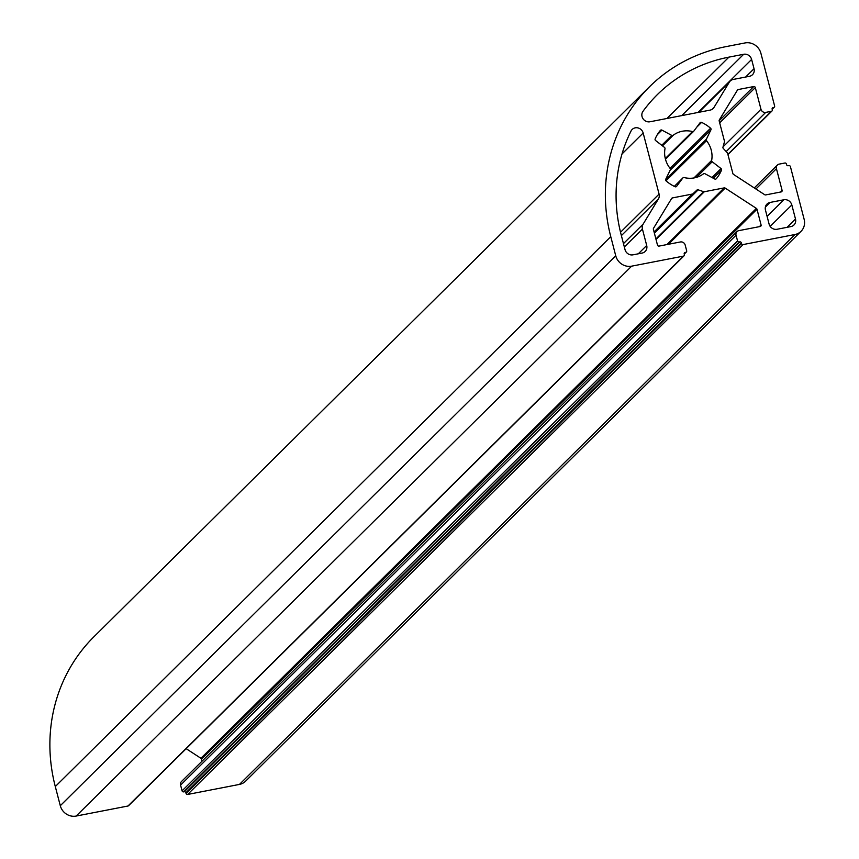 <?xml version="1.0" encoding="UTF-8"?>
<svg xmlns="http://www.w3.org/2000/svg" width="859" height="859" viewBox="0 0 859 859"><rect width="100%" height="100%" fill="white"/><g stroke="black" fill="none" stroke-linecap="round" stroke-linejoin="round"><path stroke-width="1.29" d="M684.118 177.555A1.342 1.256 45.3 0 0 682.83 177.985L676.591 186.382A1.342 1.256 -134.7 0 1 675.045 186.725A36.98 34.457 -134.7 0 1 666.079 180.895A1.342 1.256 -134.7 0 1 665.714 179.295L670.31 169.846A1.342 1.256 45.3 0 0 670.138 168.45A24.546 22.871 -134.7 0 1 664.995 148.704A1.342 1.256 45.3 0 0 664.458 147.383L655.61 140.532A1.342 1.256 -134.7 0 1 655.159 138.954A36.98 34.457 -134.7 0 1 660.367 130.375A1.342 1.256 -134.7 0 1 661.935 130.117L671.738 135.4A1.342 1.256 45.3 0 0 673.123 135.325A24.546 22.871 -134.7 0 1 682.261 131.244A24.546 22.871 -134.7 0 1 692.537 131.556A1.342 1.256 45.3 0 0 693.825 131.126L700.064 122.73A1.342 1.256 -134.7 0 1 701.61 122.386A36.98 34.457 -134.7 0 1 710.576 128.216A1.342 1.256 -134.7 0 1 710.941 129.816L706.345 139.265A1.342 1.256 45.3 0 0 706.517 140.661A24.546 22.871 -134.7 0 1 711.66 160.408A1.342 1.256 45.3 0 0 712.197 161.739L721.045 168.579A1.342 1.256 -134.7 0 1 721.496 170.157A36.98 34.457 -134.7 0 1 716.288 178.736A1.342 1.256 -134.7 0 1 714.72 178.994L704.917 173.711A1.342 1.256 45.3 0 0 703.532 173.786A24.546 22.871 -134.7 0 1 684.118 177.555M631.032 131.019A6.722 6.26 -134.7 0 1 643.166 133.016L659.078 194.091A6.722 6.26 -134.7 0 1 658.413 198.955L643.09 224.188A6.722 6.26 45.3 0 0 642.425 229.063L646.698 245.47A6.722 6.26 -134.7 0 1 642.092 253.072L632.976 254.833A6.722 6.26 -134.7 0 1 625.041 249.668L621.132 234.657A157.004 146.288 -134.7 0 1 631.032 131.019M697.508 189.775A1.342 1.256 45.3 0 0 696.917 190.075L692.912 193.769A1.342 1.256 -134.7 0 1 692.333 194.059L672.436 197.914A1.342 1.256 45.3 0 0 671.641 198.461L653.506 228.322A1.342 1.256 45.3 0 0 653.377 229.299L657.479 245.051A1.342 1.256 45.3 0 0 659.068 246.093L680.425 241.959A4.037 3.758 -134.7 0 1 685.181 245.051L686.685 250.807A1.342 1.256 -134.7 0 1 685.761 252.321L685.128 252.449A1.342 1.256 45.3 0 0 684.204 253.963L684.376 254.608A1.342 1.256 -134.7 0 1 683.453 256.122L631.644 266.161A13.443 12.531 -134.7 0 1 615.753 255.821L610.77 236.665A168.106 156.617 -134.7 0 1 649.49 86.78A168.106 156.617 -134.7 0 1 726.177 46.601L745.011 42.95A13.443 12.531 -134.7 0 1 760.902 53.29L774.625 105.968A1.342 1.256 -134.7 0 1 773.701 107.493L773.068 107.611A1.342 1.256 45.3 0 0 772.144 109.136L772.316 109.769A1.342 1.256 -134.7 0 1 771.393 111.294L765.734 112.389A4.037 3.758 -134.7 0 1 760.977 109.286L755.319 87.575A1.342 1.256 45.3 0 0 753.73 86.544L738.235 89.54A1.342 1.256 45.3 0 0 737.441 90.088L719.305 119.959A1.342 1.256 45.3 0 0 719.176 120.926L724.448 141.166A1.342 1.256 -134.7 0 1 724.448 141.832L722.967 147.179A1.342 1.256 45.3 0 0 723.299 148.457L727.283 152.73A1.342 1.256 -134.7 0 1 727.616 153.342L732.888 173.572A1.342 1.256 45.3 0 0 733.489 174.398L764.693 194.714A1.342 1.256 45.3 0 0 765.68 194.918L781.175 191.911A1.342 1.256 45.3 0 0 782.098 190.387L776.439 168.675A4.037 3.758 -134.7 0 1 779.21 164.112L784.868 163.017A1.342 1.256 -134.7 0 1 786.457 164.058L786.619 164.692A1.342 1.256 45.3 0 0 788.208 165.733L788.83 165.604A1.342 1.256 -134.7 0 1 790.42 166.635L804.142 219.324A13.443 12.531 -134.7 0 1 801.05 231.318A13.443 12.531 -134.7 0 1 794.919 234.528L743.11 244.568A1.342 1.256 -134.7 0 1 741.521 243.537L741.349 242.893A1.342 1.256 45.3 0 0 739.76 241.862L739.137 241.98A1.342 1.256 -134.7 0 1 737.548 240.95L736.056 235.205A4.037 3.758 -134.7 0 1 738.815 230.642L760.172 226.508A1.342 1.256 45.3 0 0 761.095 224.983L756.994 209.231A1.342 1.256 45.3 0 0 756.382 208.393L725.179 188.089A1.342 1.256 45.3 0 0 724.201 187.885L704.305 191.74A1.342 1.256 -134.7 0 1 703.628 191.686L698.174 189.828A1.342 1.256 45.3 0 0 697.508 189.775M801.05 231.318L245.577 781.207A13.443 12.531 -134.7 0 1 239.446 784.417L187.638 794.457A1.342 1.256 -134.7 0 1 186.049 793.426L185.877 792.782A1.342 1.256 45.3 0 0 184.288 791.751L183.665 791.869A1.342 1.256 -134.7 0 1 182.076 790.838L180.583 785.094A4.037 3.758 -134.7 0 1 181.507 781.497L736.979 231.608M202.048 761.16L201.521 759.12A1.342 1.256 45.3 0 0 200.92 758.282L186.178 748.694M128.925 805.076A1.342 1.256 -134.7 0 1 127.98 806.01L76.172 816.05A13.443 12.531 -134.7 0 1 60.291 805.71L55.298 786.554A168.106 156.617 -134.7 0 1 94.018 636.669L649.49 86.78M650.005 121.763A6.722 6.26 -134.7 0 1 642.994 111.305A157.004 146.288 -134.7 0 1 657.296 94.673A157.004 146.288 -134.7 0 1 728.915 57.134L743.679 54.278A6.722 6.26 -134.7 0 1 751.614 59.443L754.03 68.709A6.722 6.26 -134.7 0 1 749.413 76.311L733.275 79.436A6.722 6.26 45.3 0 0 729.323 82.163L714.012 107.396A6.722 6.26 -134.7 0 1 710.049 110.124L650.005 121.763M777.051 229.267A6.722 6.26 -134.7 0 1 769.106 224.102L765.455 210.047A6.722 6.26 -134.7 0 1 770.061 202.445L783.88 199.771A6.722 6.26 -134.7 0 1 791.826 204.947L795.488 218.991A6.722 6.26 -134.7 0 1 790.871 226.593L777.051 229.267M662.482 145.847L673.123 135.325M654.182 232.381L696.917 190.075M737.086 90.678L738.235 89.54M780.412 192.062L782.098 190.387M755.92 189.001L776.439 168.675M239.446 784.417L794.919 234.528M187.638 794.457L743.11 244.568M186.049 793.426L741.521 243.537M185.877 792.782L741.349 242.893M184.288 791.751L739.76 241.862M183.665 791.869L739.137 241.98M182.076 790.838L737.548 240.95M180.583 785.094L736.056 235.205M759.41 226.647L761.095 224.983M201.521 759.12L756.994 209.231M200.92 758.282L756.382 208.393M668.42 244.278L725.179 188.089M666.949 244.568L724.201 187.885M656.04 239.521L704.305 191.74M655.889 238.952L703.628 191.686M654.386 233.176L698.174 189.828M654.118 232.166L692.912 193.769M654.064 231.941L692.333 194.059M671.287 199.052L672.436 197.914M684.183 253.877L685.761 252.321M684.194 253.373L685.128 252.449M127.98 806.01L683.453 256.122M76.172 816.05L631.644 266.161M60.291 805.71L615.753 255.821M55.298 786.554L610.77 236.665M772.123 109.05L773.701 107.493M772.134 108.545L773.068 107.611M727.884 154.362L771.393 111.294M726.177 151.549L765.734 112.389M723.063 146.814L760.977 109.286M719.681 122.858L755.319 87.575M719.144 120.775L753.73 86.544M666.949 118.478L728.915 57.134M681.713 115.621L743.679 54.278M698.077 112.443L751.614 59.443M745.601 77.052L754.03 68.709M698.893 112.293L729.323 82.163M711.993 109.394L714.012 107.396M622.023 153.954L643.166 133.016M620.52 232.252L659.078 194.091M621.379 235.613L658.413 198.955M623.462 243.623L643.09 224.188M624.332 246.973L642.425 229.063M638.28 253.813L646.698 245.47M657.253 134.756L661.935 130.117M661.752 145.278L671.738 135.4M665.296 158.528L692.537 131.556M665.457 159.205L693.578 131.373M696.746 127.196L701.61 122.386M670.052 168.343L710.576 128.216M670.138 170.2L710.941 129.816M665.618 179.574L706.345 139.265M665.983 180.798L706.517 140.661M693.943 177.953L711.66 160.408M696.381 177.383L712.197 161.739M712.004 177.534L721.045 168.579M713.324 178.243L721.496 170.157M674.347 186.392L682.83 177.985M765.358 207.105L770.061 202.445M767.098 216.382L783.88 199.771M770.169 226.379L791.826 204.947M787.059 227.334L795.488 218.991M754.288 187.938L777.374 165.078M684.247 254.103L686.373 251.998M128.592 805.688L684.065 255.799M772.187 109.276L774.313 107.171M727.949 154.588L772.005 110.972M698.592 112.346L730.214 81.047M665.467 159.216L693.718 131.255M674.326 186.382L682.948 177.856"/></g></svg>
